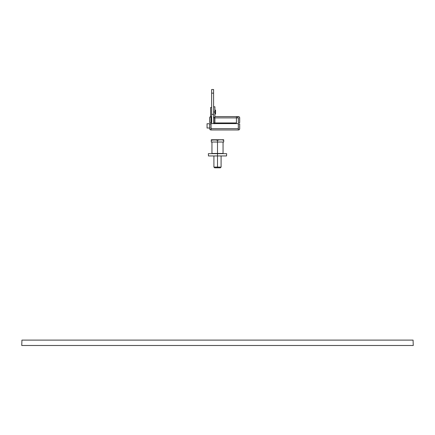 <?xml version="1.0" encoding="UTF-8"?>
<svg xmlns="http://www.w3.org/2000/svg" width="435" height="435" viewBox="0 0 435 435"><rect width="100%" height="100%" fill="white"/><g stroke="black" fill="none" stroke-linecap="round" stroke-linejoin="round"><path stroke-width="0.65" d="M239.69 123.926L239.663 128.912L239.109 129.739L238.385 129.962A1.305 1.305 0 0 0 239.69 128.657L239.69 123.926L238.385 123.926L239.69 123.926M209.692 128.912L209.67 123.926L210.975 123.926L210.975 128.657L238.385 128.657L238.32 123.6L211.04 123.6L211.04 129.962L210.051 129.576L209.67 128.657L209.67 123.926L210.975 123.926L211.04 129.962L238.32 129.962L238.32 123.6L211.04 123.6L211.04 128.657L238.32 128.657L238.32 129.962L210.975 129.962A1.305 1.305 0 0 1 209.67 128.657M213.585 106.792L214.89 106.792L213.585 106.792M214.857 116.58L236.428 116.58L214.89 116.58L214.89 112.012L214.89 117.885L213.585 117.885L213.933 117.885L213.824 117.341L213.933 117.885L214.825 117.885M214.89 112.012L214.89 106.792L214.89 112.012L213.585 112.012L214.89 112.012M213.585 110.996L213.585 110.017M213.732 117.178L214.89 117.885L214.89 122.947L214.89 117.885L214.167 117.667L213.623 116.89M239.69 122.621L239.587 117.39L238.886 116.683L237.733 116.58L237.733 117.885L238.385 117.885L238.385 122.621L239.69 122.621L239.69 117.885A1.305 1.305 0 0 0 238.385 116.58L237.733 116.58L237.733 117.885L238.385 117.885L238.385 122.621L239.69 122.621M210.583 116.645L211.627 116.645L210.583 116.645L210.583 107.51L211.627 107.51L210.583 107.51L210.583 116.645A1.305 1.305 0 0 0 209.67 117.885L209.67 122.621L209.692 117.635L210.475 116.683M210.975 122.621L210.975 117.885L211.627 117.885L210.975 117.885L210.975 116.645L210.975 122.621L209.67 122.621L210.975 122.621M214.89 116.58L214.89 117.885L237.733 117.885L236.428 117.885L236.428 122.947L214.89 122.947L236.428 122.947L236.428 116.58L237.733 116.58L236.428 116.58L236.428 117.885L214.89 117.885A1.305 1.305 0 0 1 213.585 116.58M214.662 122.947L213.585 122.947L214.662 122.947M211.133 128.004L210.687 128.004M209.67 128.004L207.06 128.004L207.06 123.763L210.322 123.763L207.06 123.763L207.06 128.004L209.67 128.004M218.805 122.947L218.805 123.6L218.805 122.947M230.876 122.947L230.876 123.6L230.876 122.947M211.627 89.757L211.627 123.6L211.627 114.334L213.585 114.334L213.585 123.6L213.585 114.334L211.627 114.334L211.627 93.144L213.585 93.144L213.585 114.334L213.585 89.512L211.627 89.512L211.627 93.144L213.585 93.144L213.585 89.757M214.89 114.035L215.542 114.035L215.542 110.12L214.89 110.12L215.542 110.12L215.542 114.035L214.89 114.035M221.252 153.669L208.365 153.669L208.468 155.947L217.5 155.947L217.5 153.669L217.5 155.947L226.532 155.947L226.635 153.669L213.748 153.669M197.039 345.488L21.75 345.488L21.929 340.105L413.071 340.105L413.25 345.488L21.75 345.488M211.301 140.075L223.699 139.749L223.699 140.075L223.699 139.749L214.401 139.749L217.5 140.304L217.5 142.033L223.699 142.033L223.699 139.749L223.699 142.033L217.5 142.033L217.5 140.304L218.261 140.075L217.5 140.304L214.401 139.749L211.301 140.304L211.301 142.033L217.5 142.033L217.5 153.457L223.046 153.457L211.954 153.457L217.5 153.457L217.5 142.033L211.301 142.033L211.301 139.896M215.189 139.787L215.744 139.858M217.5 140.304L219.033 139.901L217.277 140.233M217.5 167.094L221.089 167.094L217.5 167.094L217.5 167.812L220.371 167.812L214.629 167.812L217.5 167.812L217.5 167.094L213.911 167.094L217.5 167.094L217.5 155.947L217.5 167.094M221.388 139.787L221.932 139.858M219.033 139.901L218.261 140.075L219.033 139.901M223.699 139.787L223.699 140.304L222.937 140.075L223.481 140.233M222.937 140.075L222.165 139.901M214.401 139.749L211.301 139.749L214.401 139.749M222.948 122.947L222.948 123.6M214.662 118.048L214.662 123.763M235.025 122.947L235.025 123.6M226.733 122.947L226.733 123.6M223.046 153.457L223.046 142.033M220.371 167.812L221.089 167.094L221.089 155.947M213.911 155.947L213.911 167.094L214.629 167.812M211.954 153.457L211.954 142.033"/></g></svg>
